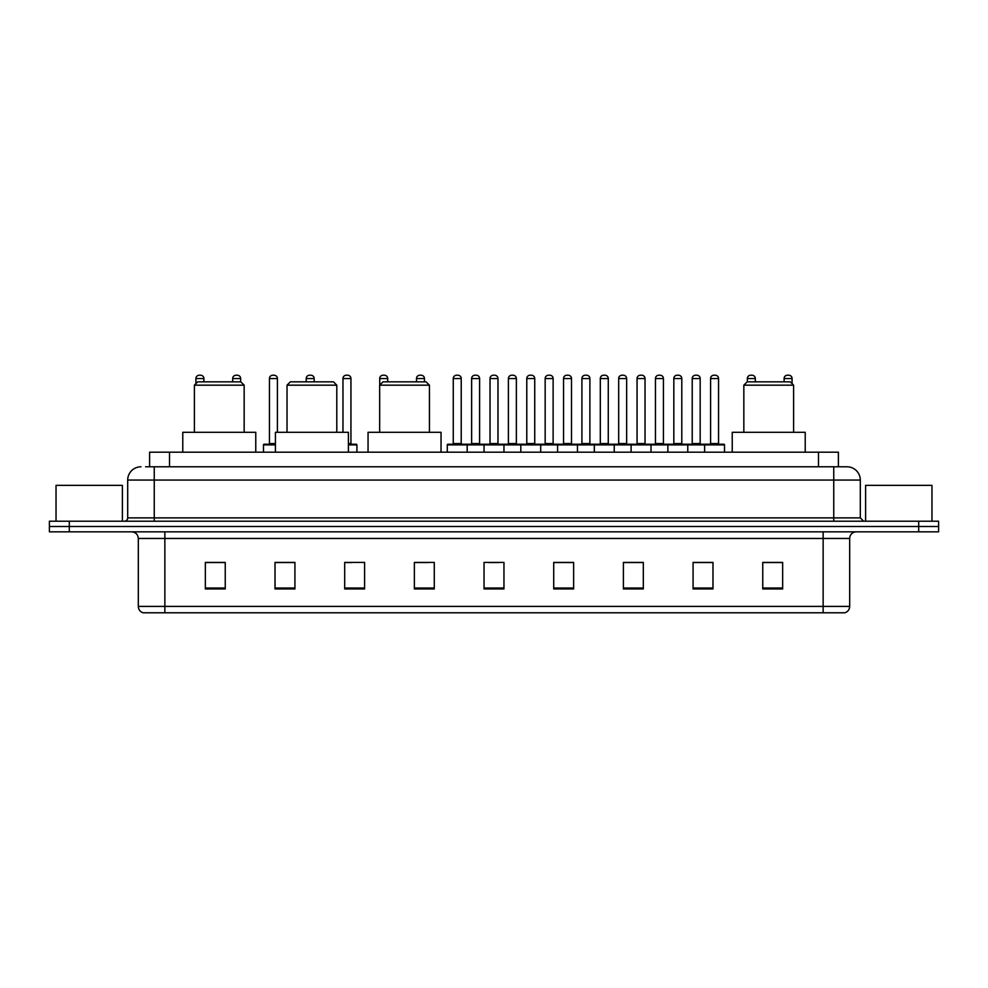 <?xml version="1.0" encoding="UTF-8"?>
<svg xmlns="http://www.w3.org/2000/svg" width="988" height="988" viewBox="0 0 988 988"><rect width="100%" height="100%" fill="white"/><g stroke="black" fill="none" stroke-linecap="round" stroke-linejoin="round"><path stroke-width="1.48" d="M149.608 466.793L149.608 452.195L838.392 452.195L838.392 466.793M145.928 466.793L842.381 466.793M145.619 466.793L154.252 466.793L154.252 480.069L127.699 480.069L127.699 517.885A3.322 3.322 0 0 1 124.389 521.207M140.975 466.793A13.276 13.276 0 0 0 127.699 480.069M860.301 480.069L833.749 480.069L833.749 466.793L847.025 466.793A13.276 13.276 0 0 1 860.301 480.069L860.301 517.885L863.611 521.207M69.308 521.207L49.4 521.207L49.4 526.518L69.308 526.518L49.4 526.518L49.4 531.828L69.308 531.828L69.308 526.518L918.692 526.518L69.308 526.518L69.308 521.207L918.692 521.207L918.692 526.518L938.6 526.518L918.692 526.518L918.692 531.828L69.308 531.828M938.6 521.207L938.6 526.518L938.6 521.207L918.692 521.207M844.567 612.782L823.14 612.782L823.14 606.41L849.68 606.41L849.68 538.46A6.632 6.632 0 0 1 856.312 531.828M844.37 612.782L143.099 612.782A6.632 6.632 0 0 1 138.32 606.41L138.32 538.46C137.925 534.434 135.714 532.223 131.688 531.828M782.657 588.959L782.657 562.419L762.748 562.419L762.748 588.959L782.657 588.959M712.978 588.959L712.978 562.419L693.07 562.419L693.07 588.959L712.978 588.959M643.312 588.959L643.312 562.419L623.403 562.419L623.403 588.959L643.312 588.959M573.633 588.959L573.633 562.419L553.725 562.419L553.725 588.959L573.633 588.959M225.252 588.959L225.252 562.419L205.343 562.419L205.343 588.959L225.252 588.959M294.93 588.959L294.93 562.419L275.022 562.419L275.022 588.959L294.93 588.959M364.597 588.959L364.597 562.419L344.689 562.419L344.689 588.959L364.597 588.959M434.275 588.959L434.275 562.419L414.367 562.419L414.367 588.959L434.275 588.959M503.954 588.959L503.954 562.419L484.046 562.419L484.046 588.959L503.954 588.959M938.6 531.828L938.6 526.518L938.6 531.828L918.692 531.828M636.074 562.555L627.639 562.555M709.594 562.555L701.171 562.555M414.367 562.555L428.434 562.555M344.689 562.555L351.926 562.555M288.027 562.555L278.406 562.555M553.725 562.555L572.497 562.555M562.543 562.555L554.12 562.555M489.023 562.555L498.977 562.555M294.93 562.555L275.022 562.555M225.252 562.555L205.343 562.555M643.312 562.555L623.403 562.555M712.978 562.555L693.07 562.555M782.657 562.555L762.748 562.555M122.389 521.207L122.389 485.367L56.032 485.367L56.032 521.207M194.389 385.172L244.16 385.172L240.837 381.85L197.711 381.85L194.389 385.172L194.389 432.287M244.16 385.172L244.16 432.287M255.769 452.195L255.769 432.287L182.78 432.287L182.78 452.195M287.026 385.172L336.797 385.172L333.475 381.85L290.349 381.85L287.026 385.172L287.026 432.287M336.797 385.172L336.797 432.287M348.406 452.195L348.406 432.287L275.417 432.287L275.417 452.195M379.664 385.172L429.434 385.172L426.112 381.85L382.986 381.85L379.664 385.172L379.664 432.287M429.434 385.172L429.434 432.287M441.043 452.195L441.043 432.287L368.055 432.287L368.055 452.195M743.841 385.172L793.611 385.172L790.289 381.85L747.163 381.85L743.841 385.172L743.841 432.287M793.611 385.172L793.611 432.287M805.22 452.195L805.22 432.287L732.231 432.287L732.231 452.195M931.968 521.207L931.968 485.367L865.612 485.367L865.612 521.207M704.617 452.195L704.617 444.896A0.667 0.667 0 0 1 705.284 444.23L723.871 444.23A0.667 0.667 0 0 1 724.525 444.896L447.28 444.896A0.667 0.667 0 0 1 447.947 444.23L466.534 444.23A0.667 0.667 0 0 1 467.188 444.896L467.188 452.195M461.223 443.563A0.667 0.667 0 0 0 461.878 444.23A0.667 0.667 0 0 1 461.223 443.563L461.223 378.54A3.322 3.322 0 0 0 457.901 375.218L456.579 375.218L457.901 375.218A3.322 3.322 0 0 1 461.223 378.54L453.257 378.54A3.322 3.322 0 0 1 456.579 375.218A3.322 3.322 0 0 0 453.257 378.54L453.257 443.563A0.667 0.667 0 0 1 452.59 444.23A0.667 0.667 0 0 0 453.257 443.563L461.223 443.563M466.534 444.23L447.947 444.23A0.667 0.667 0 0 0 447.28 444.896L447.28 452.195M484.046 452.195L484.046 444.896A0.667 0.667 0 0 1 484.713 444.23L503.287 444.23A0.667 0.667 0 0 1 503.954 444.896L503.954 452.195M497.977 443.563A0.667 0.667 0 0 0 498.644 444.23A0.667 0.667 0 0 1 497.977 443.563L497.977 378.54A3.322 3.322 0 0 0 494.667 375.218L493.333 375.218L494.667 375.218A3.322 3.322 0 0 1 497.977 378.54L490.023 378.54A3.322 3.322 0 0 1 493.333 375.218A3.322 3.322 0 0 0 490.023 378.54L490.023 443.563A0.667 0.667 0 0 1 489.356 444.23A0.667 0.667 0 0 0 490.023 443.563L497.977 443.563M520.812 452.195L520.812 444.896A0.667 0.667 0 0 1 521.466 444.23L540.053 444.23A0.667 0.667 0 0 1 540.72 444.896L540.72 452.195M534.743 443.563A0.667 0.667 0 0 0 535.41 444.23A0.667 0.667 0 0 1 534.743 443.563L534.743 378.54A3.322 3.322 0 0 0 531.421 375.218L530.099 375.218L531.421 375.218A3.322 3.322 0 0 1 534.743 378.54L526.777 378.54A3.322 3.322 0 0 1 530.099 375.218A3.322 3.322 0 0 0 526.777 378.54L526.777 443.563A0.667 0.667 0 0 1 526.122 444.23A0.667 0.667 0 0 0 526.777 443.563L534.743 443.563M557.565 452.195L557.565 444.896A0.667 0.667 0 0 1 558.232 444.23L576.819 444.23A0.667 0.667 0 0 1 577.474 444.896L577.474 452.195M571.509 443.563A0.667 0.667 0 0 0 572.176 444.23A0.667 0.667 0 0 1 571.509 443.563L571.509 378.54A3.322 3.322 0 0 0 568.186 375.218L566.865 375.218L568.186 375.218A3.322 3.322 0 0 1 571.509 378.54L563.543 378.54A3.322 3.322 0 0 1 566.865 375.218A3.322 3.322 0 0 0 563.543 378.54L563.543 443.563A0.667 0.667 0 0 1 562.876 444.23A0.667 0.667 0 0 0 563.543 443.563L571.509 443.563M594.331 452.195L594.331 444.896A0.667 0.667 0 0 1 594.998 444.23L613.573 444.23A0.667 0.667 0 0 1 614.24 444.896L614.24 452.195M608.275 443.563A0.667 0.667 0 0 0 608.929 444.23A0.667 0.667 0 0 1 608.275 443.563L608.275 378.54A3.322 3.322 0 0 0 604.952 375.218L603.619 375.218L604.952 375.218A3.322 3.322 0 0 1 608.275 378.54L600.309 378.54A3.322 3.322 0 0 1 603.619 375.218A3.322 3.322 0 0 0 600.309 378.54L600.309 443.563A0.667 0.667 0 0 1 599.642 444.23A0.667 0.667 0 0 0 600.309 443.563L608.275 443.563M631.097 452.195L631.097 444.896A0.667 0.667 0 0 1 631.764 444.23L650.339 444.23A0.667 0.667 0 0 1 651.006 444.896L651.006 452.195M645.028 443.563A0.667 0.667 0 0 0 645.695 444.23A0.667 0.667 0 0 1 645.028 443.563L645.028 378.54A3.322 3.322 0 0 0 641.718 375.218L640.385 375.218L641.718 375.218A3.322 3.322 0 0 1 645.028 378.54L637.062 378.54A3.322 3.322 0 0 1 640.385 375.218A3.322 3.322 0 0 0 637.062 378.54L637.062 443.563A0.667 0.667 0 0 1 636.408 444.23A0.667 0.667 0 0 0 637.062 443.563L645.028 443.563M667.863 452.195L667.863 444.896A0.667 0.667 0 0 1 668.518 444.23L687.105 444.23A0.667 0.667 0 0 1 687.772 444.896L687.772 452.195M681.794 443.563A0.667 0.667 0 0 0 682.461 444.23A0.667 0.667 0 0 1 681.794 443.563L681.794 378.54A3.322 3.322 0 0 0 678.472 375.218L677.15 375.218L678.472 375.218A3.322 3.322 0 0 1 681.794 378.54L673.828 378.54A3.322 3.322 0 0 1 677.15 375.218A3.322 3.322 0 0 0 673.828 378.54L673.828 443.563A0.667 0.667 0 0 1 673.161 444.23A0.667 0.667 0 0 0 673.828 443.563L681.794 443.563M718.56 443.563A0.667 0.667 0 0 0 719.215 444.23A0.667 0.667 0 0 1 718.56 443.563L718.56 378.54A3.322 3.322 0 0 0 715.238 375.218L713.916 375.218L715.238 375.218A3.322 3.322 0 0 1 718.56 378.54L710.594 378.54A3.322 3.322 0 0 1 713.916 375.218A3.322 3.322 0 0 0 710.594 378.54L710.594 443.563A0.667 0.667 0 0 1 709.927 444.23A0.667 0.667 0 0 0 710.594 443.563L718.56 443.563M705.284 444.23L723.871 444.23A0.667 0.667 0 0 1 724.525 444.896L724.525 452.195M484.91 444.23L466.324 444.23M471.634 378.54A3.322 3.322 0 0 1 474.956 375.218L476.278 375.218A3.322 3.322 0 0 1 479.6 378.54L471.634 378.54L471.634 443.563A0.667 0.667 0 0 1 470.98 444.23M479.6 378.54L479.6 443.563A0.667 0.667 0 0 0 480.267 444.23M521.676 444.23L503.09 444.23M508.4 378.54A3.322 3.322 0 0 1 511.722 375.218L513.044 375.218A3.322 3.322 0 0 1 516.366 378.54L508.4 378.54L508.4 443.563A0.667 0.667 0 0 1 507.733 444.23M516.366 378.54L516.366 443.563A0.667 0.667 0 0 0 517.02 444.23M558.43 444.23L539.856 444.23M545.166 378.54A3.322 3.322 0 0 1 548.476 375.218L549.81 375.218A3.322 3.322 0 0 1 553.119 378.54L545.166 378.54L545.166 443.563A0.667 0.667 0 0 1 544.499 444.23M553.119 378.54L553.119 443.563A0.667 0.667 0 0 0 553.786 444.23M595.196 444.23L576.621 444.23M581.92 378.54A3.322 3.322 0 0 1 585.242 375.218L586.576 375.218A3.322 3.322 0 0 1 589.885 378.54L581.92 378.54L581.92 443.563A0.667 0.667 0 0 1 581.265 444.23M589.885 378.54L589.885 443.563A0.667 0.667 0 0 0 590.552 444.23M631.962 444.23L613.375 444.23M618.686 378.54A3.322 3.322 0 0 1 622.008 375.218L623.329 375.218A3.322 3.322 0 0 1 626.651 378.54L618.686 378.54L618.686 443.563A0.667 0.667 0 0 1 618.019 444.23M626.651 378.54L626.651 443.563A0.667 0.667 0 0 0 627.318 444.23M668.715 444.23L650.141 444.23M655.452 378.54A3.322 3.322 0 0 1 658.761 375.218L660.095 375.218A3.322 3.322 0 0 1 663.417 378.54L655.452 378.54L655.452 443.563A0.667 0.667 0 0 1 654.785 444.23M663.417 378.54L663.417 443.563A0.667 0.667 0 0 0 664.072 444.23M705.481 444.23L686.907 444.23M692.218 378.54A3.322 3.322 0 0 1 695.527 375.218L696.861 375.218A3.322 3.322 0 0 1 700.171 378.54L692.218 378.54L692.218 443.563A0.667 0.667 0 0 1 691.551 444.23M700.171 378.54L700.171 443.563A0.667 0.667 0 0 0 700.838 444.23M203.886 381.85L203.886 378.54A3.322 3.322 0 0 0 200.564 375.218L199.243 375.218A3.322 3.322 0 0 0 195.92 378.54L195.92 383.64M240.64 381.85L240.64 378.54A3.322 3.322 0 0 0 237.33 375.218L235.996 375.218A3.322 3.322 0 0 0 232.686 378.54L232.686 381.85M275.417 444.896L263.475 444.896A0.667 0.667 0 0 1 264.129 444.23L275.417 444.23M269.44 378.54A3.322 3.322 0 0 1 272.762 375.218L274.084 375.218A3.322 3.322 0 0 1 277.406 378.54L269.44 378.54L269.44 443.563A0.667 0.667 0 0 1 268.785 444.23M277.406 378.54L277.406 432.287M263.475 444.896L263.475 452.195M314.172 381.85L314.172 378.54A3.322 3.322 0 0 0 310.85 375.218L309.528 375.218A3.322 3.322 0 0 0 306.206 378.54L306.206 381.85M356.903 452.195L356.903 444.896A0.667 0.667 0 0 0 356.236 444.23L348.406 444.23M350.938 378.54L342.972 378.54A3.322 3.322 0 0 1 346.282 375.218L347.615 375.218A3.322 3.322 0 0 1 350.938 378.54L350.938 443.563A0.667 0.667 0 0 0 351.592 444.23M342.972 378.54L342.972 432.287M387.691 381.85L387.691 378.54A3.322 3.322 0 0 0 384.381 375.218L383.048 375.218A3.322 3.322 0 0 0 379.725 378.54L379.725 385.11M424.457 381.85L424.457 378.54A3.322 3.322 0 0 0 421.135 375.218L419.814 375.218A3.322 3.322 0 0 0 416.491 378.54L416.491 381.85M484.713 444.23L503.287 444.23M521.466 444.23L540.053 444.23M558.232 444.23L576.819 444.23M594.998 444.23L613.573 444.23M631.764 444.23L650.339 444.23M668.518 444.23L687.105 444.23M755.314 381.85L755.314 378.54A3.322 3.322 0 0 0 752.004 375.218L750.67 375.218A3.322 3.322 0 0 0 747.36 378.54L747.36 381.85M792.08 383.64L792.08 378.54A3.322 3.322 0 0 0 788.757 375.218L787.436 375.218A3.322 3.322 0 0 0 784.114 378.54L784.114 381.85M169.516 466.793L169.516 452.195M818.484 466.793L818.484 452.195M154.252 521.207L154.252 517.885L860.301 517.885M127.699 517.885L154.252 517.885L154.252 480.069L833.749 480.069L833.749 521.207M823.14 531.828L823.14 538.46L138.32 538.46M849.68 538.46L823.14 538.46L823.14 606.41L164.86 606.41L164.86 612.782M138.32 606.41L164.86 606.41L164.86 531.828M503.954 588.033L484.046 588.033M434.275 588.033L414.367 588.033M364.597 588.033L344.689 588.033M294.93 588.033L275.022 588.033M225.252 588.033L205.343 588.033M573.633 588.033L553.725 588.033M643.312 588.033L623.403 588.033M712.978 588.033L693.07 588.033M782.657 588.033L762.748 588.033M471.634 443.563L479.6 443.563M508.4 443.563L516.366 443.563M545.166 443.563L553.119 443.563M581.92 443.563L589.885 443.563M618.686 443.563L626.651 443.563M655.452 443.563L663.417 443.563M692.218 443.563L700.171 443.563M203.886 378.54L195.92 378.54M240.64 378.54L232.686 378.54M269.44 443.563L275.417 443.563M314.172 378.54L306.206 378.54M356.903 444.896L348.406 444.896M348.406 443.563L350.938 443.563M387.691 378.54L379.725 378.54M424.457 378.54L416.491 378.54M755.314 378.54L747.36 378.54M792.08 378.54L784.114 378.54M844.901 612.782C847.902 611.72 849.495 609.596 849.68 606.41"/></g></svg>
